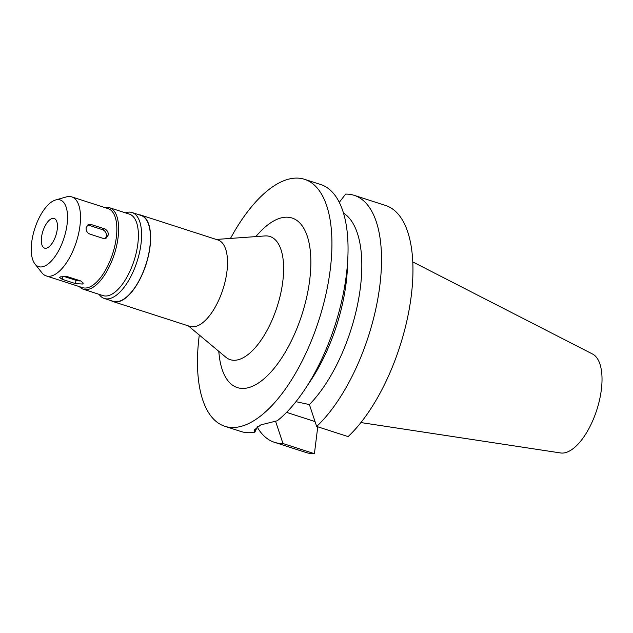 <?xml version="1.0" encoding="UTF-8"?>
<svg xmlns="http://www.w3.org/2000/svg" width="633" height="633" viewBox="0 0 633 633"><rect width="100%" height="100%" fill="white"/><g stroke="black" fill="none" stroke-linecap="round" stroke-linejoin="round"><path stroke-width="0.95" d="M57.255 229.312A15.572 6.828 -72.1 0 0 54.177 218.48A15.572 6.828 -72.1 0 0 41.525 237.288A15.572 6.828 -72.1 0 0 44.611 248.12A15.572 6.828 -72.1 0 0 57.255 229.312M31.697 242.265A35.037 15.358 107.9 0 1 55.601 199.981A35.037 15.358 107.9 0 1 67.09 224.327A35.037 15.358 107.9 0 1 53.227 258.897A35.037 15.358 107.9 0 1 34.95 263.961A35.037 15.358 107.9 0 1 31.697 242.265M55.601 199.981L66.362 196.91A41.525 18.199 107.9 0 1 71.758 196.887A41.525 18.199 107.9 0 1 79.972 225.775A41.525 18.199 107.9 0 1 46.249 275.917A41.525 18.199 107.9 0 1 41.881 272.744L34.95 263.961M46.249 275.917L82.583 287.651A41.525 18.199 -72.1 0 0 116.314 237.502A41.525 18.199 -72.1 0 0 108.101 208.621L71.758 196.887M103.116 238.38L106.13 238.174L108.322 234.922C108.37 231.955 107.032 229.898 104.318 228.766L91.002 224.47L88.122 224.612L86.128 227.761C85.969 230.784 87.188 232.897 89.799 234.083L103.116 238.38M62.596 276.265L62.216 279.311L59.66 277.578L60.357 276.858L67.462 276.661L80.779 280.957L83.279 283.165L82.559 284.019L75.533 283.616L75.944 280.308L63.221 276.202M62.216 279.311L75.533 283.616M104.841 207.569A42.822 18.768 107.9 0 1 109.604 207.743A42.822 18.768 107.9 0 1 118.078 237.533A42.822 18.768 107.9 0 1 83.295 289.241A42.822 18.768 107.9 0 1 79.331 286.599M83.295 289.241L103.052 295.619A42.822 18.768 -72.1 0 0 137.836 243.911A42.822 18.768 -72.1 0 0 129.361 214.12L109.604 207.743M125.381 212.83A45.157 19.797 107.9 0 1 132.075 212.538A45.157 19.797 107.9 0 1 141.009 243.958A45.157 19.797 107.9 0 1 104.334 298.483A45.157 19.797 107.9 0 1 99.065 294.337M104.334 298.483L113.212 301.355A45.157 19.797 -72.1 0 0 149.886 246.823A45.157 19.797 -72.1 0 0 140.953 215.41L132.075 212.538M138.936 214.753A45.418 19.908 107.9 0 1 141.032 215.157A45.418 19.908 107.9 0 1 150.021 246.759A45.418 19.908 107.9 0 1 113.133 301.601A45.418 19.908 107.9 0 1 111.186 300.699M113.133 301.601L190.035 326.43A45.418 19.908 -72.1 0 0 226.931 271.581A45.418 19.908 -72.1 0 0 217.942 239.986L141.032 215.157M188.373 325.892L225.815 357.202A64.708 28.366 -72.1 0 0 258.976 343.078A64.708 28.366 -72.1 0 0 282.785 281.535A64.708 28.366 107.9 0 0 264.966 235.943L216.28 239.448M218.733 351.275L219.184 355.287A89.095 39.056 -72.1 0 0 263.344 379.365A89.095 39.056 -72.1 0 0 309.703 280.008A89.095 39.056 -72.1 0 0 258.462 233.617L255.748 236.607M230.483 238.427A129.757 56.883 107.9 0 1 304.576 179.321A129.757 56.883 107.9 0 1 330.244 269.595A129.757 56.883 107.9 0 1 224.842 426.294A129.757 56.883 107.9 0 1 199.166 336.02A129.757 56.883 107.9 0 1 199.292 335.023M224.842 426.294L240.967 431.5A129.757 56.883 -72.1 0 0 254.862 432.133L254.157 430.1L260.78 424.901L277.294 420.771A129.757 56.883 -72.1 0 0 305.225 388.86A129.757 56.883 -72.1 0 0 346.37 274.801A129.757 56.883 -72.1 0 0 347.889 256.697A129.757 56.883 -72.1 0 0 320.694 184.527L304.576 179.321M254.862 432.133L257.528 426.476M343.474 213.06A110.3 48.353 -72.1 0 1 360.391 287.485A110.3 48.353 -72.1 0 1 309.395 404.574L295.959 401.678M347.889 256.697L347.446 267.498A110.3 48.353 107.9 0 1 346.148 282.888A110.3 48.353 107.9 0 1 311.183 379.832L305.225 388.86M309.395 404.574L316.666 426.452L348.103 436.604A129.757 56.883 -72.1 0 0 411.268 295.753A129.757 56.883 -72.1 0 0 385.592 205.48L354.156 195.328A129.757 56.883 107.9 0 0 345.602 194.109L339.288 202.362M314.419 453.679L282.975 443.527A129.757 56.883 107.9 0 1 274.429 442.301L305.866 452.453A129.757 56.883 -72.1 0 0 314.419 453.679L317.758 426.808M315.028 421.562L286.559 412.368M274.358 421.214L275.703 421.649L282.975 443.527M273.511 421.356A110.3 48.353 -72.1 0 0 275.703 421.649M274.429 442.301A129.757 56.883 107.9 0 1 257.227 427.069M354.156 195.328A129.757 56.883 107.9 0 1 379.832 285.602A129.757 56.883 107.9 0 1 316.666 426.452M360.913 422.567L560.609 452.959A52.112 22.843 -72.1 0 0 601.35 389.651A52.112 22.843 -72.1 0 0 592.543 354.029L412.771 261.912M87.283 225.221A5.191 4.281 -116.9 0 1 89.198 225.38L102.514 229.676A5.191 4.281 -116.9 0 1 106.352 235.919A5.191 4.281 -116.9 0 1 105.11 238.514M80.66 280.917A5.191 1.859 7.1 0 1 75.944 280.308M102.514 229.676L104.318 228.766M91.002 224.47L89.198 225.38"/></g></svg>
